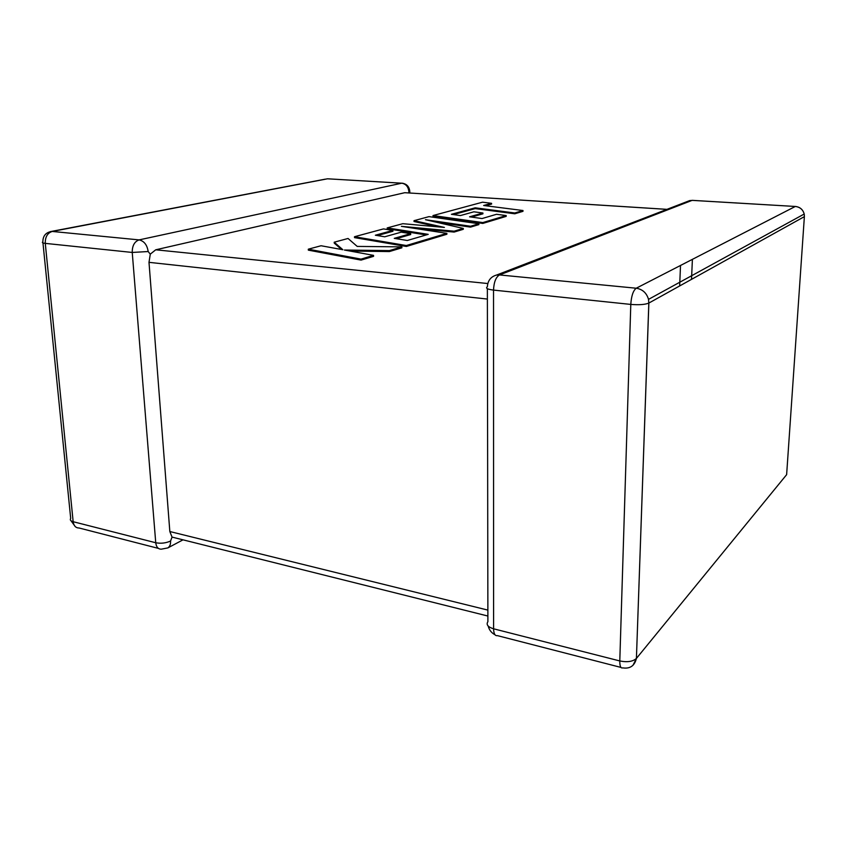 <?xml version="1.0" encoding="UTF-8"?>
<svg xmlns="http://www.w3.org/2000/svg" width="847" height="847" viewBox="0 0 847 847"><rect width="100%" height="100%" fill="white"/><g stroke="black" fill="none" stroke-linecap="round" stroke-linejoin="round"><path stroke-width="1.27" d="M148.161 251.538L132.238 252.448L45.272 243.375L73.16 521.71L155.742 542.747L132.238 252.448C132.185 245.746 134.472 241.554 139.099 239.892L401.774 183.196L327.493 178.802L52.239 231.443L139.099 239.892C144.128 241.035 147.156 244.921 148.161 251.538L150.279 254.153L155.732 249.801L487.798 283.533M182.91 539.888L167.865 547.903C169.845 546.527 170.745 544.24 170.565 541.021L172.047 537.093L169.834 531.535L148.998 262.337L150.279 254.153M408.794 190.66L409.8 191.454L408.296 192.925M666.907 209.368L405.808 192.767M679.654 285.947L680.512 265.471M404.654 192.724L155.732 249.801M487.883 616.034L172.047 537.093M453.378 214.587L475.22 208.606L514.796 213.793L522.98 211.327L522.991 210.522L483.648 205.493L491.567 203.322L491.567 204.085L485.575 205.747M491.567 203.322L482.546 202.189L433.018 215.551L482.779 222.581L506.199 215.562L496.554 214.28L482.059 218.547L469.566 216.821L482.917 213.01L473.875 211.803L460.44 215.562L451.409 214.312L475.209 207.811L475.22 208.606M475.209 207.811L514.796 212.978L514.796 213.793M514.796 212.978L522.991 210.522M433.018 215.551L433.029 216.366L482.779 223.439L506.188 216.377L506.199 215.562M482.779 222.581L482.779 223.439M471.504 217.086L482.928 213.815L482.917 213.01M414.014 220.675L444.41 227.42L402.833 223.693L387.217 227.907L428.222 234.354L407.301 240.495L394.257 238.356L410.657 233.666L401.213 232.173L384.739 236.789L375.359 235.222L392.892 230.405L383.469 228.912L354.501 236.726L406.316 245.524L446.867 233.359L401.404 226.35L454.119 231.189L463.298 228.436L425.48 219.701L470.54 226.255L478.894 223.756L429.006 216.631L414.014 220.675L414.035 221.512L437.931 226.837M387.217 227.907L387.238 228.764L426.242 234.937M396.28 238.685L410.668 234.555L410.657 233.666M377.391 235.561L392.913 231.273L392.892 230.405M354.501 236.726L354.533 237.626L406.338 246.466L446.877 234.248L446.867 233.359M406.316 245.524L406.338 246.466M415.231 228.489L454.119 232.067L463.298 229.304L463.298 228.436M454.119 231.189L454.119 232.067M435.294 221.967L470.54 227.123L478.894 224.603L478.894 223.756M470.54 226.255L470.54 227.123M334.205 242.2L342.866 249.727L321.055 245.746L308.308 249.187L308.34 250.14L361.055 260.103L373.569 256.334L373.538 255.36L344.411 250.034L389.398 250.596L389.419 251.559L401.87 247.811L401.849 246.869L357.222 246.413L348.043 238.473L334.205 242.2L334.247 243.121L341.532 249.484M308.308 249.187L361.023 259.118L361.055 260.103M361.023 259.118L373.538 255.36M350.023 251.061L389.419 251.559M389.398 250.596L401.849 246.869M169.834 531.535L487.872 610.105M487.374 299.055L148.998 262.337M493.526 290.098L493.589 628.802L619.792 660.946L630.793 304.412L493.526 290.098C493.896 282.157 495.887 277.107 499.486 274.936L636.224 288.224L795.312 206.467L692.126 200.368L499.486 274.936L496.48 275.074C490.837 276.673 487.798 280.569 487.364 286.773C485.31 288.202 487.364 289.314 493.526 290.098M691.512 279.362L692.401 259.362M632.974 665.318L636.457 658.373L786.63 474.659L804.375 216.641L648.866 303.057L636.415 658.426C632.857 661.602 627.309 662.449 619.792 660.946C619.75 666.155 620.735 668.463 622.725 667.881C630.052 668.982 634.604 665.837 636.415 658.426L648.823 303.088C645.012 304.624 639.009 305.068 630.793 304.412C631.354 295.995 633.164 290.606 636.224 288.224C642.534 289.24 646.632 292.956 648.516 299.372L648.823 303.088L648.516 299.372L804.195 214.037L804.396 215.996M687.319 201.501L692.179 200.347L795.312 206.467C799.981 207.028 802.945 209.558 804.195 214.037C802.967 209.537 800.023 207.007 795.365 206.446L795.947 206.499M496.48 275.074L689.807 200.548L692.888 200.39M620.957 667.425L497.422 635.631C495.019 636.055 493.748 633.778 493.589 628.802C487.904 627.045 485.998 624.663 487.893 621.666L487.364 288.7M325.29 179.151L50.217 231.644M52.239 231.443L51.858 231.422C45.876 232.322 42.879 235.815 42.858 241.893C41.747 242.57 42.541 243.057 45.272 243.375C45.135 236.98 47.453 232.999 52.239 231.443M328.668 178.855L401.774 183.196C405.988 183.937 408.36 186.795 408.879 191.761M403.056 183.301L401.859 183.174C406.624 183.767 409.27 186.531 409.8 191.454L409.832 193.021M158.431 548.401L79.11 527.999C75.775 527.988 73.784 525.892 73.16 521.71C70.555 520.969 69.74 519.878 70.703 518.438L42.964 242.93M170.565 541.021C165.843 543.149 160.898 543.721 155.742 542.747C156.303 547.088 158.177 549.227 161.385 549.163L167.865 547.903M465.892 210.352L465.903 211.147M488.179 626.06C489.227 630.03 491.493 632.931 494.987 634.763M71.021 520.778L75.235 526.559M404.771 192.703L666.981 209.347"/></g></svg>
